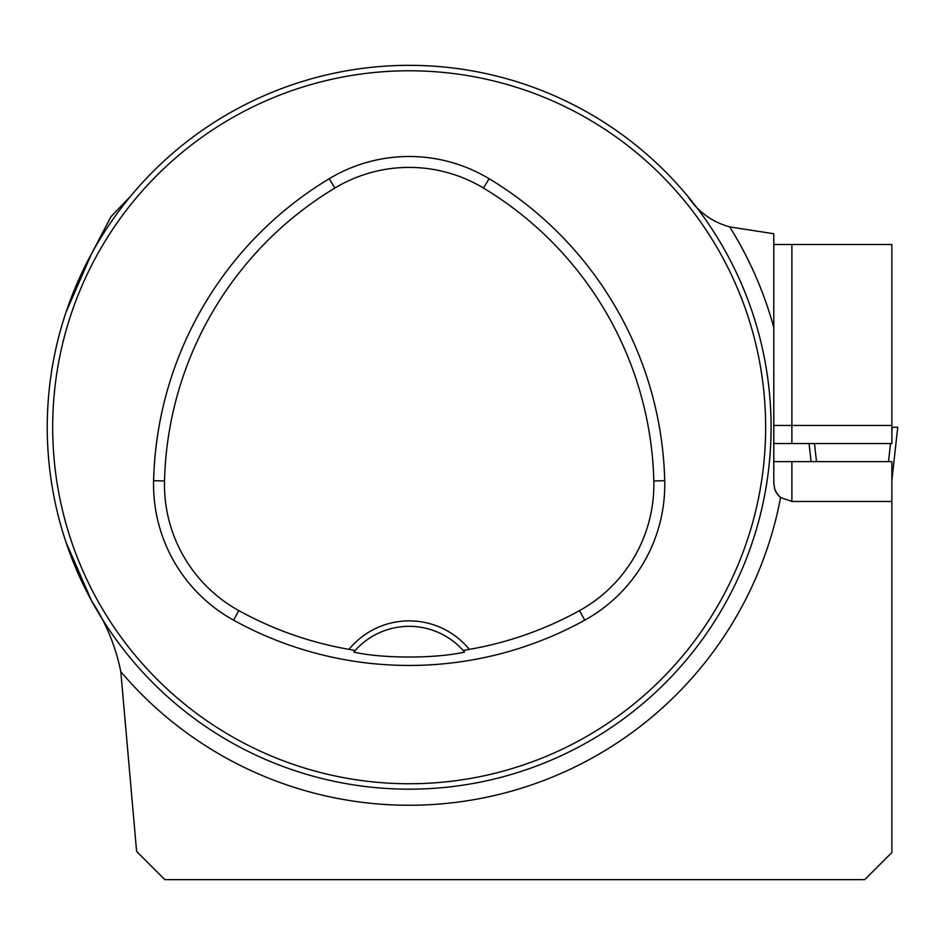 <?xml version="1.0" encoding="UTF-8"?>
<svg xmlns="http://www.w3.org/2000/svg" width="945" height="945" viewBox="0 0 945 945"><rect width="100%" height="100%" fill="white"/><g stroke="black" fill="none" stroke-linecap="round" stroke-linejoin="round"><path stroke-width="1.42" d="M687.7 196.182C697.965 211.727 711.975 221.969 729.717 226.906L773.79 233.734L773.79 483.356L774.711 489.049L777.251 493.987L780.594 497.495A18.097 18.097 0 0 1 774.711 489.049A18.097 18.097 0 0 0 780.594 497.495L791.886 501.452L891.867 501.452L891.867 852.508L864.722 879.653L164.867 879.653L136.6 851.386L120.806 671.671C115.668 646.309 105.899 622.649 91.5 600.677L65.973 542.17M773.79 461.644L891.867 461.644L891.867 501.452M130.623 196.182L110.931 216.724L91.5 253.839L65.973 312.346M773.79 443.548L891.867 443.548L891.867 244.495L773.79 244.495M790.989 461.644L784.196 461.644M813.149 879.653L784.196 879.653M47.25 427.258A361.911 361.911 0 0 0 590.117 740.691A361.911 361.911 0 0 0 590.117 113.837A361.911 361.911 0 0 0 47.25 427.258M64.898 538.91L63.138 533.299L64.898 538.91M297.521 771.522L303.121 773.293L297.521 771.522M753.425 315.618L755.197 321.217L753.425 315.618M520.813 82.995L515.202 81.235L520.813 82.995M64.898 315.618L63.138 321.217L64.898 315.618M297.521 82.995L303.121 81.235L297.521 82.995M520.813 771.522L515.202 773.293L520.813 771.522M753.425 538.91L755.197 533.299L753.425 538.91M348.988 649.357L355.155 650.514L353.784 652.097C382.583 658.665 435.55 658.689 464.55 652.097L463.18 650.514L469.334 649.357A77.809 77.809 0 0 0 348.988 649.357A352.142 352.142 0 0 1 238.837 610.612A144.042 144.042 0 0 1 164.513 480.958A352.142 352.142 0 0 1 334.837 188.067A144.042 144.042 0 0 1 483.486 188.067A352.142 352.142 0 0 1 653.822 480.958A144.042 144.042 0 0 1 579.498 610.612A352.142 352.142 0 0 1 469.334 649.357M233.557 620.156A363.057 363.057 0 0 0 584.766 620.156A154.945 154.945 0 0 0 664.725 480.686A363.057 363.057 0 0 0 489.12 178.723A154.945 154.945 0 0 0 329.214 178.723A363.057 363.057 0 0 0 153.61 480.686A154.945 154.945 0 0 0 233.557 620.156L238.837 610.612M52.684 427.258A356.489 356.489 0 0 0 587.412 735.99A356.489 356.489 0 0 0 587.412 118.538A356.489 356.489 0 0 0 52.684 427.258M355.155 650.514A72.387 72.387 0 0 1 463.18 650.514M729.717 226.906A378.012 378.012 0 0 1 773.79 327.572L773.79 402.83M811.07 461.644L809.074 443.548L811.082 461.644M814.495 443.548L816.504 461.644M891.867 431.357L892.316 427.258L897.75 427.258L891.867 480.403M890.521 443.548L888.524 461.644M897.75 427.258L891.867 480.45M891.867 427.258L894.442 427.258M780.594 497.495A378.012 378.012 0 0 1 120.806 671.671M584.766 620.156L579.498 610.612M489.12 178.723L483.486 188.067M664.725 480.686L653.822 480.958M153.61 480.686L164.513 480.958M329.214 178.723L334.837 188.067M891.867 425.451L791.886 425.451L791.886 443.548M791.886 244.495L791.886 425.451L773.79 425.451M791.886 461.644L791.886 501.452"/></g></svg>
